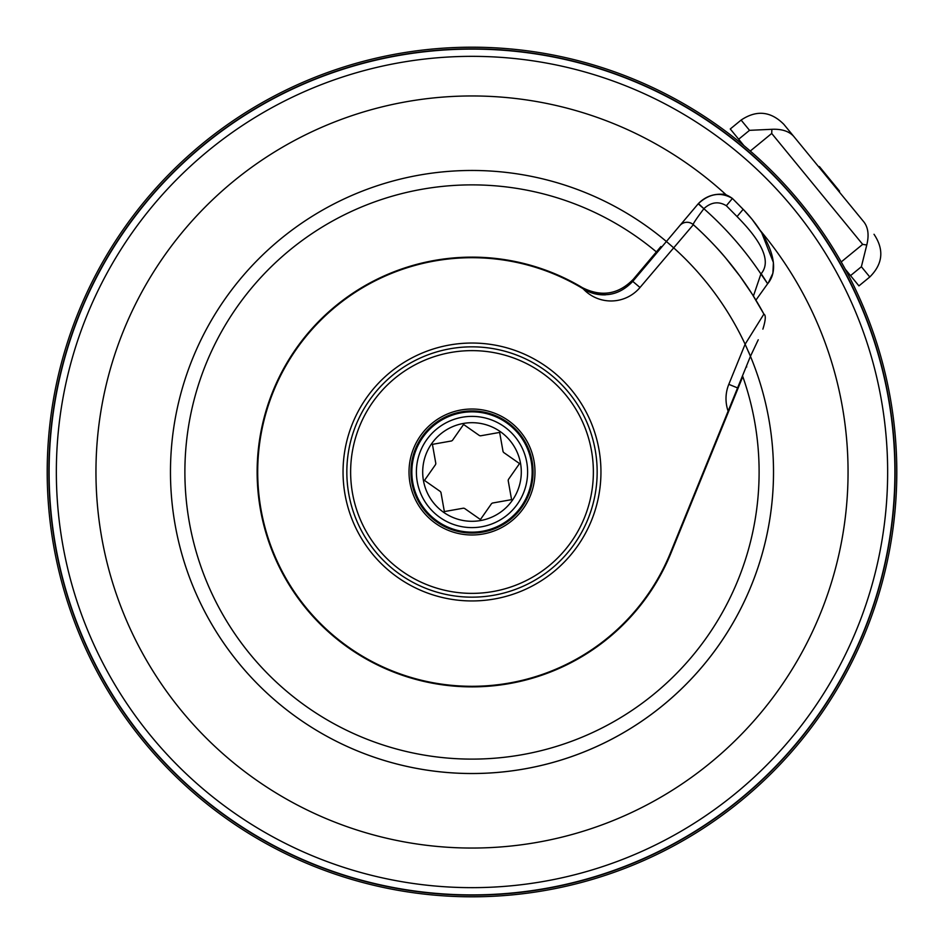<?xml version="1.0" encoding="UTF-8"?>
<svg xmlns="http://www.w3.org/2000/svg" width="944" height="944" viewBox="0 0 944 944"><rect width="100%" height="100%" fill="white"/><g stroke="black" fill="none" stroke-linecap="round" stroke-linejoin="round"><path stroke-width="1.42" d="M793.774 136.443L783.815 124.301L793.774 136.443C789.113 131.251 781.821 128.868 771.885 129.304L749.524 130.331L741.111 120.077L730.267 128.986L743.919 145.636L750.279 151.04L771.708 133.458L771.885 129.304L771.708 133.458L862.663 244.366L866.769 245.003C869.141 235.339 868.232 227.728 864.055 222.147L793.774 136.443L864.055 222.147M499.647 432.423L503.046 451.551A37.17 37.17 0 0 1 503.612 452.447L519.53 463.575L508.403 479.493A37.17 37.17 0 0 1 508.179 480.52L511.577 499.647L492.449 503.046A37.17 37.17 0 0 1 491.553 503.612L480.425 519.53L464.507 508.403A37.17 37.17 0 0 1 463.48 508.179L444.353 511.577L440.954 492.449A37.17 37.17 0 0 1 440.388 491.553L424.47 480.425L435.597 464.507A37.17 37.17 0 0 1 435.821 463.48L432.423 444.353L451.551 440.954A37.17 37.17 0 0 1 452.447 440.388L463.575 424.47L479.493 435.597A37.17 37.17 0 0 1 480.52 435.821L499.647 432.423M423.455 480.614A49.312 49.312 0 0 1 488.815 425.65A49.312 49.312 0 0 1 503.73 509.736A49.312 49.312 0 0 1 423.455 480.614M512.132 51.011A422.9 422.9 0 0 0 51.011 431.868A422.9 422.9 0 0 0 431.868 892.989A422.9 422.9 0 0 0 892.989 512.132A422.9 422.9 0 0 0 512.132 51.011M443.385 772.168A301.537 301.537 0 0 0 750.445 356.301L670.488 552.783A214.3 214.3 0 0 1 380.821 665.933A214.3 214.3 0 0 1 283.165 370.685A214.3 214.3 0 0 1 583.168 288.793L583.958 289.277C602.543 298.564 618.816 295.932 632.763 281.383L666.405 241.499A301.537 301.537 0 0 0 194.016 355.18A301.537 301.537 0 0 0 443.385 772.168M749.383 353.764A301.537 301.537 0 0 0 748.698 352.159A301.537 301.537 0 0 1 749.383 353.764M839.015 191.608L839.558 191.16L819.357 166.522L818.814 166.97M850.532 275.624L845.281 269.229L841.222 261.936L862.663 244.366L866.769 245.003L861.376 266.727L869.79 276.981L858.934 285.879L850.532 275.624L861.376 266.727M896.8 472A424.8 424.8 0 0 0 472 47.2A424.8 424.8 0 0 0 47.2 472A424.8 424.8 0 0 0 472 896.8A424.8 424.8 0 0 0 896.8 472A424.8 424.8 0 0 0 472 47.2A424.8 424.8 0 0 0 47.2 472A424.8 424.8 0 0 0 472 896.8A424.8 424.8 0 0 0 896.8 472M48.84 472A423.16 423.16 0 0 0 472 895.16A423.16 423.16 0 0 0 895.16 472A423.16 423.16 0 0 0 472 48.84A423.16 423.16 0 0 0 48.84 472M482.502 531.236A60.156 60.156 0 0 0 518.044 433.284A60.156 60.156 0 0 0 415.454 451.48A60.156 60.156 0 0 0 482.502 531.236M382.851 554.364A121.375 121.375 0 0 0 554.364 561.149A121.375 121.375 0 0 0 561.149 389.636A121.375 121.375 0 0 0 389.636 382.851A121.375 121.375 0 0 0 382.851 554.364M377.281 559.509A128.962 128.962 0 0 1 443.574 346.212A128.962 128.962 0 0 1 595.145 510.267A128.962 128.962 0 0 1 377.281 559.509M427.148 513.442A61.065 61.065 0 0 0 530.316 490.125A61.065 61.065 0 0 0 458.536 412.434A61.065 61.065 0 0 0 427.148 513.442M666.405 241.499L673.556 247.729A301.537 301.537 0 0 1 745.123 344.23L750.445 356.301A301.537 301.537 0 0 1 277.855 702.714A301.537 301.537 0 0 1 241.074 278.102A301.537 301.537 0 0 1 665.638 240.862A301.537 301.537 0 0 1 666.405 241.499L698.194 203.81L703.882 208.718L698.442 203.526L679.763 225.663A9.487 9.275 -49.9 0 1 693.167 224.578C693.179 223.504 696.755 218.217 703.882 208.718A350.838 343.168 130.1 0 0 701.675 206.783M731.86 401.967L728.131 411.147A37.925 37.925 0 0 1 728.803 384.338L745.123 344.23L763.897 314.081A331.875 331.875 0 0 0 693.333 224.707A9.487 9.487 0 0 0 693.144 224.542A9.487 9.487 0 0 0 693.132 224.53A9.487 9.487 0 0 0 679.763 225.663M753.406 296.062L760.923 273.961L767.661 283.743L761.183 273.666C774.741 257.594 751.518 231.197 737.052 216.565L726.337 205.733C718.773 201.131 711.363 202.028 704.118 208.423M767.378 284.002L767.661 283.743C784.7 263.541 761.336 227.705 743.164 209.32L732.414 198.452C720.862 191.762 709.522 193.437 698.442 203.526L698.442 203.503M761.183 273.666L760.923 273.961A350.838 343.168 -49.9 0 0 703.882 208.718M749.536 354.13L748.509 351.734M605.552 294.823L605.552 294.823A37.925 37.925 0 0 1 583.958 289.277A214.3 214.3 0 0 0 583.168 288.793A37.925 37.925 0 0 0 640.008 287.495L693.333 224.707C699.823 230.289 716.437 246.596 725.759 258.101L740.002 276.25L752.356 294.375L763.897 314.081M660.906 246.537L633.365 279.212L660.906 246.537A294.139 294.139 0 0 1 661.638 247.151M593.044 292.109A39.825 39.825 0 0 1 582.448 287.696C601.611 297.242 618.58 294.422 633.365 279.212A39.825 39.825 0 0 1 630.722 282.044M656.387 251.906A287.118 287.118 0 0 0 202.488 373.01A287.118 287.118 0 0 0 470.1 759.106A287.118 287.118 0 0 0 742.798 376.597L671.019 552.995A214.866 214.866 0 0 1 380.939 666.617A214.866 214.866 0 0 1 282.291 371.122A214.866 214.866 0 0 1 582.448 287.696M746.433 366.154A294.139 294.139 0 0 1 746.739 366.933M885.779 511.436A415.655 415.655 0 0 0 511.436 58.221A415.655 415.655 0 0 0 58.221 432.564A415.655 415.655 0 0 0 432.564 885.779A415.655 415.655 0 0 0 885.779 511.436M726.302 194.971A376.054 376.054 0 0 0 101.315 535.272A376.054 376.054 0 0 0 629.837 813.327A376.054 376.054 0 0 0 760.298 230.537M749.524 130.331L738.668 139.228M481.711 526.752A55.602 55.602 0 0 1 419.726 453.037A55.602 55.602 0 0 1 514.563 436.211A55.602 55.602 0 0 1 481.711 526.752M380.066 556.936A125.163 125.163 0 0 0 591.522 509.146A125.163 125.163 0 0 0 444.4 349.917A125.163 125.163 0 0 0 380.066 556.936M429.26 425.744A62.977 62.977 0 0 0 425.744 514.74A62.977 62.977 0 0 0 514.74 518.256A62.977 62.977 0 0 0 518.256 429.26A62.977 62.977 0 0 0 429.26 425.744M726.337 205.733L732.414 198.452C727.812 195.219 724.319 193.803 721.971 194.228C712.755 193.874 704.92 196.977 698.442 203.526M737.052 216.565L743.164 209.32L745.076 211.291L732.414 198.452M750.445 356.301L758.244 339.781M728.803 384.338L737.583 387.913M640.008 287.495L632.763 281.383M741.111 120.077C756.498 109.787 770.741 111.191 783.815 124.301M869.79 276.981C882.9 263.907 884.304 249.676 874.014 234.277M768.215 283.07L772.9 273.217L773.396 262.503L761.69 232.731L752.049 219.279L743.719 209.875M767.413 284.05L755.908 300.133M763.932 314.151C766.021 315.178 765.667 320.181 762.882 329.149"/></g></svg>
